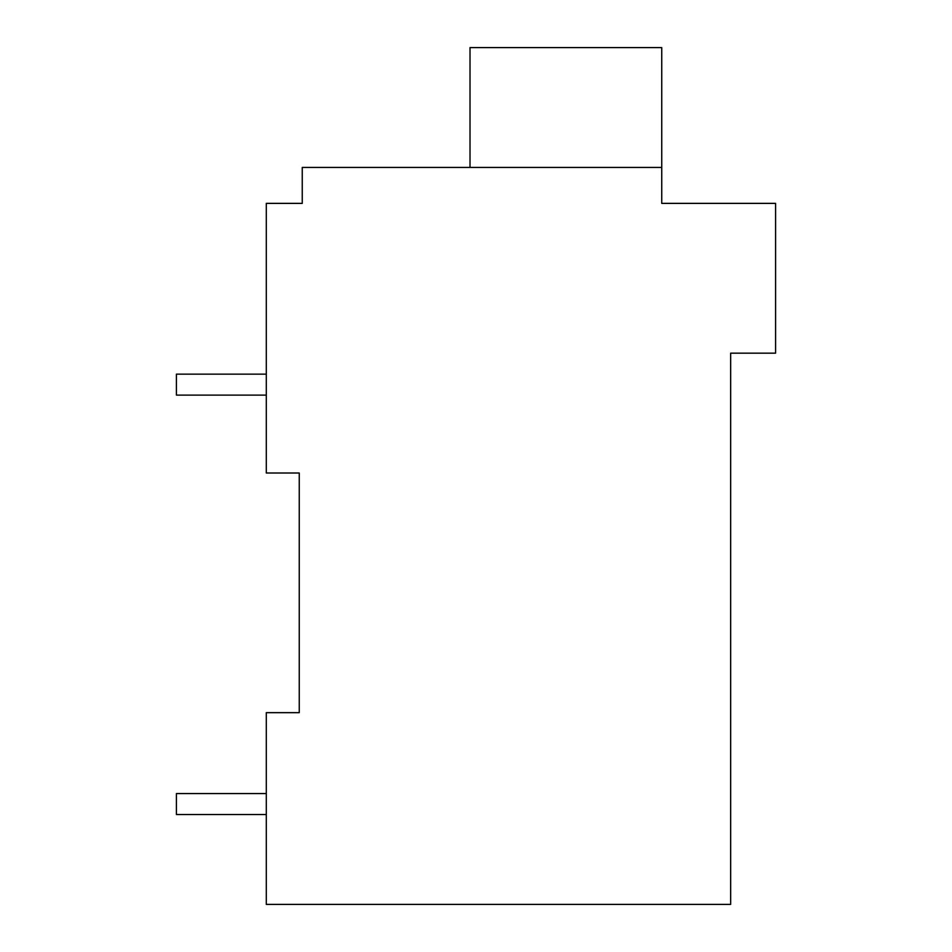 <?xml version="1.0" encoding="UTF-8"?>
<svg xmlns="http://www.w3.org/2000/svg" width="952" height="952" viewBox="0 0 952 952"><rect width="100%" height="100%" fill="white"/><g stroke="black" fill="none" stroke-linecap="round" stroke-linejoin="round"><path stroke-width="1.43" d="M730.648 353.168L730.648 904.4L266.298 904.4L266.298 712.667L299.249 712.667L299.249 473.001L266.298 473.001L266.298 203.383L302.248 203.383L302.248 167.433L661.735 167.433L661.735 203.383L775.582 203.383L775.582 353.168L730.648 353.168M296.25 203.383L302.248 203.383M299.249 712.667L266.298 712.667M661.735 167.433L661.735 47.6L470.014 47.6L470.014 167.433M266.298 793.552L176.417 793.552L176.417 814.531L266.298 814.531M266.298 374.148L176.417 374.148L176.417 395.116L266.298 395.116"/></g></svg>
